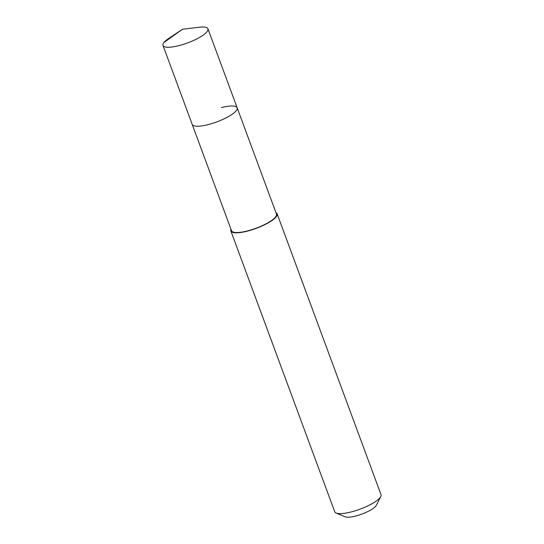 <?xml version="1.0" encoding="UTF-8"?>
<svg xmlns="http://www.w3.org/2000/svg" width="544" height="544" viewBox="0 0 544 544"><rect width="100%" height="100%" fill="white"/><g stroke="black" fill="none" stroke-linecap="round" stroke-linejoin="round"><path stroke-width="0.82" d="M182.539 29.226L199.24 27.234A23.97 6.161 159.7 0 1 207.944 28.812A23.97 6.161 159.7 0 1 178.724 45.682A23.97 6.161 159.7 0 1 162.989 45.444A23.97 6.161 159.7 0 1 168.565 38.576L182.539 29.226L163.914 42.554M207.944 124.664A23.97 6.161 -20.3 0 0 237.164 107.8A23.97 6.161 159.7 0 1 207.944 124.664A23.97 6.161 159.7 0 1 192.202 124.426A23.97 6.161 -20.3 0 0 207.944 124.664M162.989 45.444L231.526 230.724A23.97 6.161 -20.3 0 0 247.262 230.962A23.97 6.161 -20.3 0 0 276.481 214.098L207.944 28.812M221.422 107.562A23.97 6.161 159.7 0 1 237.164 107.8M275.958 212.684A24.67 6.344 159.7 0 1 277.141 213.853A24.67 6.344 159.7 0 1 247.064 231.214A24.67 6.344 159.7 0 1 230.867 230.969A24.67 6.344 159.7 0 1 231.003 229.316M230.867 230.969L334.737 511.768A24.67 6.344 -20.3 0 0 336.151 513.04A24.67 6.344 -20.3 0 0 350.934 512.013A24.67 6.344 -20.3 0 0 380.766 496.543A24.67 6.344 -20.3 0 0 381.011 494.646L277.141 213.853M336.151 513.04L345.148 516.8A17.272 4.44 -20.3 0 0 355.497 516.079A17.272 4.44 -20.3 0 0 376.38 505.247L380.766 496.543"/></g></svg>
